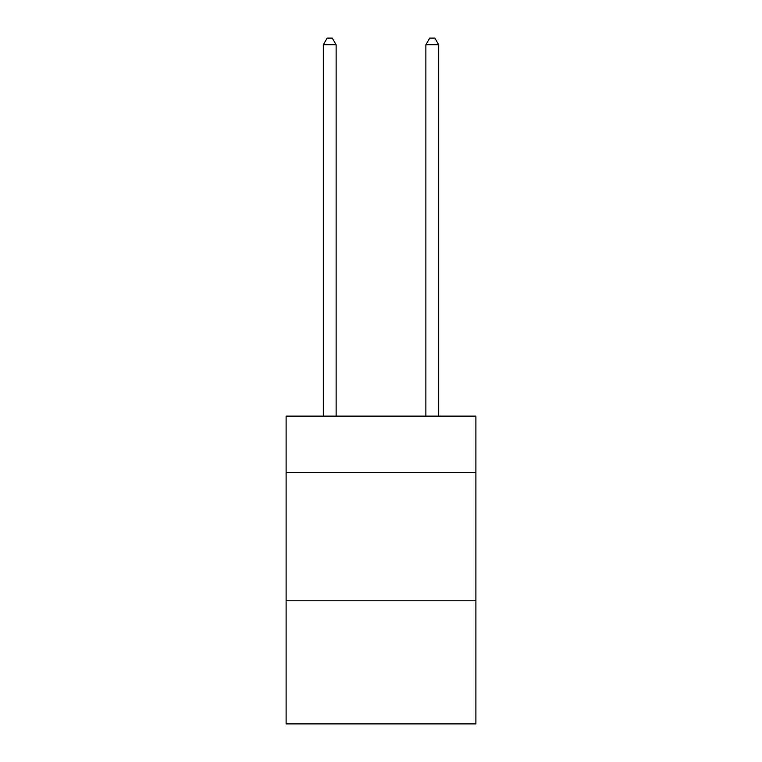 <?xml version="1.0" encoding="UTF-8"?>
<svg xmlns="http://www.w3.org/2000/svg" width="762" height="762" viewBox="0 0 762 762"><rect width="100%" height="100%" fill="white"/><g stroke="black" fill="none" stroke-linecap="round" stroke-linejoin="round"><path stroke-width="1.14" d="M475.898 472.564L475.898 416.138L286.102 416.138L286.102 472.564L475.898 472.564L475.898 723.9L286.102 723.9L286.102 472.564M475.898 600.799L286.102 600.799M336.118 416.138L336.118 44.767L323.298 44.767L323.298 416.138M323.298 44.767L327.146 38.1L332.27 38.1L336.118 44.767M438.702 416.138L438.702 44.767L425.882 44.767L425.882 416.138M425.882 44.767L429.73 38.1L434.854 38.1L438.702 44.767"/></g></svg>
